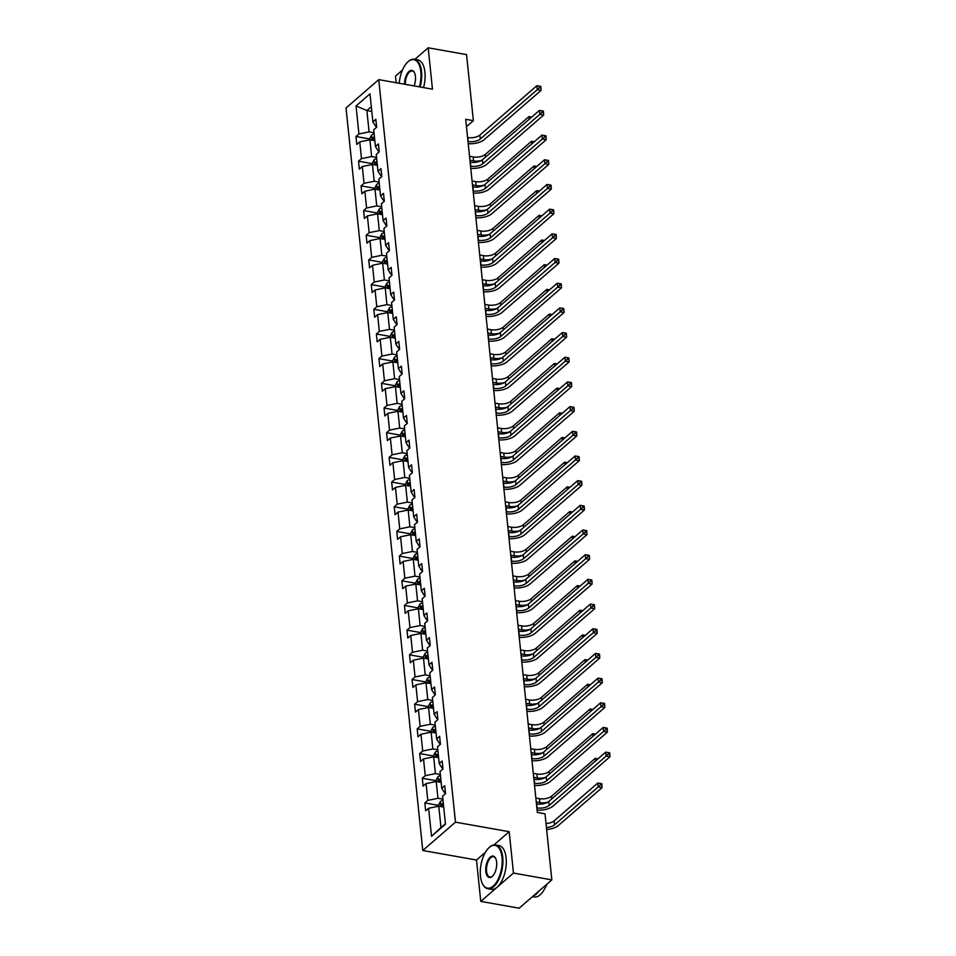 <?xml version="1.0" encoding="UTF-8"?>
<svg xmlns="http://www.w3.org/2000/svg" width="956" height="956" viewBox="0 0 956 956"><rect width="100%" height="100%" fill="white"/><g stroke="black" fill="none" stroke-linecap="round" stroke-linejoin="round"><path stroke-width="1.43" d="M485.373 852.322L476.494 860.018L480.772 901.389L519.144 908.2L551.839 879.879L545.016 813.819L537.332 812.457L465.703 119.297L473.375 120.659L466.552 54.612L428.18 47.8L414.868 59.332M476.494 860.018L422.767 850.493L346.036 107.968L378.743 79.647L455.474 822.16L422.767 850.493M402.428 70.111L395.485 76.122L396.166 82.742M480.772 901.389L513.468 873.067L551.839 879.879M443.704 807.079L438.768 806.207L440.979 827.561L431.515 836.285L428.611 808.274L425.659 810.843L424.834 802.932L438.876 805.43M438.768 806.207L428.611 808.274M441.158 782.402L436.223 781.53L437.956 798.296L427.798 800.363L424.834 802.932M427.798 800.363L426.065 783.597L423.102 786.167L422.289 778.256L436.33 780.741M438.601 757.714L433.677 756.841L435.41 773.619L425.253 775.686L422.289 778.256M425.253 775.686L423.52 758.921L420.556 761.478L419.732 753.567L433.785 756.065M436.055 733.037L431.12 732.165L432.853 748.93L422.695 751.01L419.732 753.567M422.695 751.01L420.963 734.232L417.999 736.801L417.186 728.89L431.228 731.376M433.498 708.348L428.575 707.476L430.308 724.254L420.15 726.321L417.186 728.89M420.15 726.321L418.417 709.555L415.454 712.112L414.629 704.202L428.682 706.699M430.953 683.671L426.018 682.799L427.75 699.565L417.593 701.644L414.629 704.202M417.593 701.644L415.86 684.866L412.896 687.436L412.084 679.525L426.125 682.01M428.396 658.995L423.472 658.11L425.205 674.888L415.047 676.956L412.084 679.525M415.047 676.956L413.315 660.19L410.351 662.747L409.538 654.836L423.58 657.334M425.85 634.306L420.915 633.434L422.648 650.2L412.49 652.279L409.538 654.836M412.49 652.279L410.757 635.501L407.806 638.07L406.981 630.159L421.022 632.645M423.305 609.629L418.37 608.745L420.102 625.523L409.945 627.59L406.981 630.159M409.945 627.59L408.212 610.824L405.248 613.382L404.436 605.471L418.477 607.968M420.748 584.941L415.812 584.068L417.557 600.834L407.387 602.913L404.436 605.471M407.387 602.913L405.655 586.136L402.703 588.705L401.879 580.794L415.92 583.291M418.202 560.264L413.267 559.391L415 576.157L404.842 578.225L401.879 580.794M404.842 578.225L403.109 561.459L400.146 564.028L399.333 556.117L413.374 558.603M415.645 535.575L410.721 534.703L412.454 551.481L402.297 553.548L399.333 556.117M402.297 553.548L400.564 536.782L397.6 539.339L396.776 531.428L410.829 533.926M413.1 510.898L408.164 510.026L409.897 526.792L399.739 528.871L396.776 531.428M399.739 528.871L398.007 512.093L395.043 514.663L394.231 506.752L408.272 509.237M410.542 486.21L405.619 485.337L407.352 502.115L397.194 504.182L394.231 506.752M397.194 504.182L395.461 487.417L392.498 489.974L391.673 482.063L405.726 484.561M407.997 461.533L403.062 460.661L404.794 477.426L394.637 479.506L391.673 482.063M394.637 479.506L392.904 462.728L389.94 465.297L389.128 457.386L403.169 459.872M405.44 436.856L400.516 435.972L402.249 452.75L392.091 454.817L389.128 457.386M392.091 454.817L390.359 438.051L387.395 440.608L386.583 432.698L400.624 435.195M402.894 412.167L397.959 411.295L399.692 428.061L389.534 430.14L386.583 432.698M389.534 430.14L387.801 413.362L384.85 415.932L384.025 408.021L398.066 410.506M400.349 387.491L395.414 386.606L397.146 403.384L386.989 405.452L384.025 408.021M386.989 405.452L385.256 388.686L382.292 391.243L381.48 383.332L395.521 385.83M397.792 362.802L392.856 361.93L394.601 378.695L384.432 380.775L381.48 383.332M384.432 380.775L382.699 363.997L379.747 366.566L378.923 358.655L392.964 361.141M395.246 338.125L390.311 337.253L392.044 354.019L381.886 356.086L378.923 358.655M381.886 356.086L380.153 339.32L377.19 341.89L376.377 333.979L390.418 336.464M392.689 313.437L387.766 312.564L389.498 329.342L379.341 331.409L376.377 333.979M379.341 331.409L377.608 314.644L374.644 317.201L373.82 309.29L387.873 311.787M390.144 288.76L385.208 287.887L386.941 304.653L376.784 306.733L373.82 309.29M376.784 306.733L375.051 289.955L372.087 292.524L371.275 284.613L385.316 287.099M387.586 264.071L382.663 263.199L384.396 279.977L374.238 282.044L371.275 284.613M374.238 282.044L372.505 265.278L369.542 267.835L368.729 259.924L382.77 262.422M385.041 239.394L380.106 238.522L381.838 255.288L371.681 257.367L368.729 259.924M371.681 257.367L369.948 240.589L366.985 243.159L366.172 235.248L380.213 237.733M382.484 214.718L377.56 213.833L379.293 230.611L369.135 232.678L366.172 235.248M369.135 232.678L367.403 215.913L364.439 218.47L363.627 210.559L377.668 213.057M379.938 190.029L375.003 189.157L376.736 205.922L366.578 208.002L363.627 210.559M366.578 208.002L364.845 191.224L361.894 193.793L361.069 185.882L375.111 188.368M377.393 165.352L372.458 164.468L374.19 181.246L364.033 183.313L361.069 185.882M364.033 183.313L362.3 166.547L359.337 169.104L358.524 161.194L372.565 163.691M374.836 140.663L369.9 139.791L371.645 156.557L361.476 158.636L358.524 161.194M361.476 158.636L359.743 141.858L356.791 144.428L355.967 136.517L370.008 139.002M371.812 111.398L366.877 110.526L369.088 131.88L358.93 133.948L355.967 136.517M358.93 133.948L356.038 105.949L369.996 93.855L372.888 121.854L375.851 119.297L376.676 127.208L373.712 129.765L375.445 146.543L378.409 143.974L379.221 151.885L376.258 154.454L377.99 171.22L380.954 168.65L381.779 176.561L378.815 179.131L380.548 195.908L383.511 193.339L384.324 201.25L381.36 203.819L383.093 220.585L386.057 218.016L386.869 225.927L383.918 228.496L385.65 245.262L388.602 242.704L389.427 250.615L386.463 253.173L388.196 269.951L391.159 267.381L391.972 275.292L389.02 277.861L390.753 294.627L393.705 292.07L394.529 299.981L391.566 302.538L393.298 319.316L396.262 316.747L397.075 324.658L394.111 327.227L395.844 343.993L398.807 341.435L399.632 349.346L396.668 351.904L398.401 368.681L401.365 366.112L402.177 374.023L399.214 376.592L400.946 393.358L403.91 390.789L404.735 398.7L401.771 401.269L403.504 418.047L406.467 415.478L407.28 423.389L404.316 425.958L406.049 442.724L409.013 440.154L409.825 448.065L406.874 450.635L408.606 467.4L411.558 464.843L412.383 472.754L409.419 475.311L411.152 492.089L414.115 489.52L414.928 497.431L411.976 500L413.709 516.766L416.661 514.209L417.485 522.119L414.522 524.677L416.254 541.455L419.218 538.885L420.031 546.796L417.067 549.365L418.8 566.131L421.763 563.574L422.588 571.485L419.624 574.042L421.357 590.82L424.321 588.251L425.133 596.162L422.17 598.731L423.902 615.497L426.866 612.927L427.69 620.838L424.727 623.408L426.46 640.185L429.423 637.616L430.236 645.527L427.272 648.096L429.005 664.862L431.969 662.293L432.781 670.204L429.83 672.773L431.562 689.539L434.514 686.982L435.339 694.893L432.375 697.45L434.108 714.228L437.071 711.658L437.884 719.569L434.932 722.139L436.665 738.904L439.617 736.347L440.441 744.258L437.478 746.815L439.21 763.593L442.174 761.024L442.987 768.935L440.023 771.504L441.756 788.27L444.719 785.713L445.544 793.623L442.58 796.181L445.472 824.192L431.515 836.285M441.756 788.27L444.492 792.632L445.46 792.799M442.891 799.168L437.956 798.296M436.223 781.53L426.065 783.597M439.21 763.593L441.947 767.955L442.903 768.122M440.334 774.491L435.41 773.619M433.677 756.841L423.52 758.921M436.665 738.904L439.39 743.266L440.358 743.433M437.788 749.803L432.853 748.93M431.12 732.165L420.963 734.232M434.108 714.228L436.844 718.589L437.8 718.757M435.231 725.126L430.308 724.254M428.575 707.476L418.417 709.555M431.562 689.539L434.299 693.901L435.255 694.068M432.686 700.437L427.75 699.565M426.018 682.799L415.86 684.866M429.005 664.862L431.742 669.224L432.698 669.391M430.128 675.761L425.205 674.888M423.472 658.11L413.315 660.19M426.46 640.185L429.196 644.535L430.152 644.714M427.583 651.084L422.648 650.2M420.915 633.434L410.757 635.501M423.902 615.497L426.639 619.858L427.595 620.026M425.038 626.395L420.102 625.523M418.37 608.745L408.212 610.824M421.357 590.82L424.094 595.17L425.05 595.349M422.48 601.718L417.557 600.834M415.812 584.068L405.655 586.136M418.8 566.131L421.536 570.493L422.504 570.66M419.935 577.03L415 576.157M413.267 559.391L403.109 561.459M416.254 541.455L418.991 545.816L419.947 545.984M417.378 552.353L412.454 551.481M410.721 534.703L400.564 536.782M413.709 516.766L416.434 521.128L417.402 521.295M414.832 527.664L409.897 526.792M408.164 510.026L398.007 512.093M411.152 492.089L413.888 496.451L414.844 496.618M412.275 502.987L407.352 502.115M405.619 485.337L395.461 487.417M408.606 467.4L411.343 471.762L412.299 471.929M409.73 478.299L404.794 477.426M403.062 460.661L392.904 462.728M406.049 442.724L408.786 447.085L409.742 447.253M407.172 453.622L402.249 452.75M400.516 435.972L390.359 438.051M403.504 418.047L406.24 422.397L407.196 422.576M404.627 428.945L399.692 428.061M397.959 411.295L387.801 413.362M400.946 393.358L403.683 397.72L404.639 397.887M402.082 404.257L397.146 403.384M395.414 386.606L385.256 388.686M398.401 368.681L401.138 373.031L402.094 373.21M399.524 379.58L394.601 378.695M392.856 361.93L382.699 363.997M395.844 343.993L398.58 348.354L399.548 348.522M396.979 354.891L392.044 354.019M390.311 337.253L380.153 339.32M393.298 319.316L396.035 323.678L396.991 323.845M394.422 330.214L389.498 329.342M387.766 312.564L377.608 314.644M390.753 294.627L393.478 298.989L394.446 299.156M391.876 305.526L386.941 304.653M385.208 287.887L375.051 289.955M388.196 269.951L390.932 274.312L391.888 274.48M389.319 280.849L384.396 279.977M382.663 263.199L372.505 265.278M385.65 245.262L388.387 249.624L389.343 249.791M386.774 256.16L381.838 255.288M380.106 238.522L369.948 240.589M383.093 220.585L385.83 224.947L386.786 225.114M384.228 231.483L379.293 230.611M377.56 213.833L367.403 215.913M380.548 195.908L383.284 200.258L384.24 200.437M381.671 206.807L376.736 205.922M375.003 189.157L364.845 191.224M377.99 171.22L380.727 175.581L381.683 175.749M379.126 182.118L374.19 181.246M372.458 164.468L362.3 166.547M375.445 146.543L378.182 150.893L379.138 151.072M376.568 157.441L371.645 156.557M369.9 139.791L359.743 141.858M372.888 121.854L375.624 126.216L376.592 126.383M513.468 873.067L509.19 831.696L455.474 822.16M378.743 79.647L432.459 89.171L428.18 47.8M466.468 126.658L473.375 120.659M440.979 827.561L445.424 823.713M374.023 132.753L369.088 131.88M371.322 106.678L366.877 110.526L356.038 105.949M509.19 831.696L493.905 844.937M467.998 141.464L468.201 141.5A8.891 3.979 174.1 0 0 480.294 139.026L537.26 89.685L536.842 85.729L479.888 135.071L480.294 139.026M467.592 137.509L467.795 137.544A8.891 3.979 174.1 0 0 479.888 135.071M540.809 86.398L539.268 86.136L539.435 87.713L540.965 87.988L540.809 86.398M539.435 87.713L537.26 89.685L541.096 90.366L484.13 139.707A13.336 5.975 -5.9 0 1 468.225 143.687M541.096 90.366L540.965 87.988M539.268 86.136L536.842 85.729M370.103 139.827L369.924 138.19L371.537 135.083A4.708 2.115 -5.9 0 1 374.143 133.936M374.453 136.947A4.708 2.115 174.1 0 0 372.697 137.544L372.888 139.445A4.708 2.115 -5.9 0 1 374.644 138.847M469.527 156.294L473.148 156.939A8.891 3.979 174.1 0 0 485.242 154.466L528.943 116.608L529.206 119.237M469.934 160.25L473.555 160.895A8.891 3.979 174.1 0 0 481.489 160.441M531.357 117.014L528.943 116.608M419.433 86.865A21.701 10.444 -79.9 0 0 420.819 71.724A21.701 10.444 -79.9 0 0 407.555 62.2A21.701 10.444 -79.9 0 0 399.226 83.28M407.746 62.02A22.227 10.707 100.1 0 1 407.949 61.829A22.227 10.707 100.1 0 1 414.378 59.248A22.227 10.707 100.1 0 1 421.548 71.569A22.227 10.707 100.1 0 1 420.15 86.996M404.555 84.224A10.851 5.222 100.1 0 1 408.248 72.226A10.851 5.222 100.1 0 1 414.45 72.632A10.851 5.222 100.1 0 1 415.43 76.384A10.851 5.222 100.1 0 1 414.091 85.921M414.378 59.248L417.76 59.846A22.227 10.707 100.1 0 1 424.918 72.166A22.227 10.707 100.1 0 1 423.532 87.594M414.569 72.895A10.313 4.971 -79.9 0 0 412.299 70.983A10.313 4.971 -79.9 0 0 405.296 84.355M502.02 857.436A21.701 10.444 -79.9 0 0 488.743 847.924A21.701 10.444 -79.9 0 0 480.45 876.114A21.701 10.444 -79.9 0 0 482.41 883.619A21.701 10.444 -79.9 0 0 495.602 883.487A21.701 10.444 -79.9 0 0 502.02 857.436M488.946 847.733A22.227 10.707 100.1 0 1 489.149 847.542A22.227 10.707 100.1 0 1 495.578 844.961A22.227 10.707 100.1 0 1 502.748 857.281A22.227 10.707 100.1 0 1 498.936 879.305A22.227 10.707 100.1 0 1 487.811 888.745A22.227 10.707 100.1 0 1 482.661 884.121A22.227 10.707 100.1 0 1 482.541 883.87M496.63 862.097A10.851 5.222 100.1 0 1 492.483 876.198A10.851 5.222 100.1 0 1 485.839 871.442A10.851 5.222 100.1 0 1 489.054 858.416A10.851 5.222 100.1 0 1 495.65 858.345A10.851 5.222 100.1 0 1 496.63 862.097M495.77 858.608A10.313 4.971 -79.9 0 0 493.499 856.696A10.313 4.971 -79.9 0 0 488.337 861.081A10.313 4.971 -79.9 0 0 486.568 871.298A10.313 4.971 -79.9 0 0 489.89 877.01A10.313 4.971 -79.9 0 0 492.675 875.995M495.578 844.961L498.96 845.558A22.227 10.707 100.1 0 1 506.118 857.879A22.227 10.707 100.1 0 1 502.318 879.902A22.227 10.707 100.1 0 1 491.193 889.343L487.811 888.745M547.107 883.965A16.013 7.708 100.1 0 1 545.601 886.857M539.16 890.849A22.227 10.707 100.1 0 1 533.197 896.023M546.593 884.42A22.227 10.707 100.1 0 1 534.165 896.967L532.456 896.668M470.543 166.141L470.758 166.177A8.891 3.979 174.1 0 0 482.852 163.715L539.805 114.373L539.399 110.418L482.445 159.76L482.852 163.715M470.137 162.185L470.352 162.221A8.891 3.979 174.1 0 0 482.445 159.76M543.355 111.087L541.825 110.812L541.98 112.39L543.522 112.665L543.355 111.087M541.98 112.39L539.805 114.373L543.641 115.055L486.688 164.396A13.336 5.975 -5.9 0 1 470.782 168.376M543.641 115.055L543.522 112.665M541.825 110.812L539.399 110.418M473.101 190.83L473.304 190.865A8.891 3.979 174.1 0 0 485.397 188.392L542.363 139.05L541.944 135.095L484.991 184.436L485.397 188.392M472.682 186.874L472.897 186.91A8.891 3.979 174.1 0 0 484.991 184.436M545.912 135.764L544.37 135.489L544.538 137.078L546.067 137.353L545.912 135.764M544.538 137.078L542.363 139.05L546.199 139.731L489.233 189.073A13.336 5.975 -5.9 0 1 473.328 193.052M546.199 139.731L546.067 137.353M544.37 135.489L541.944 135.095M372.649 164.504L372.481 162.879L374.083 159.76A4.708 2.115 -5.9 0 1 376.688 158.624M376.999 161.624A4.708 2.115 174.1 0 0 375.242 162.233L375.445 164.133A4.708 2.115 -5.9 0 1 377.202 163.524M472.085 180.983L475.694 181.616A8.891 3.979 174.1 0 0 487.787 179.154L531.488 141.297L531.763 143.926M472.491 184.938L476.1 185.572A8.891 3.979 174.1 0 0 484.047 185.129M533.914 141.691L531.488 141.297M375.194 189.192L375.027 187.555L376.64 184.448A4.708 2.115 -5.9 0 1 379.245 183.301M379.556 186.312A4.708 2.115 174.1 0 0 377.799 186.91L377.99 188.81A4.708 2.115 -5.9 0 1 379.747 188.213M474.63 205.66L478.251 206.305A8.891 3.979 174.1 0 0 490.344 203.831L534.045 165.974L534.308 168.603M475.036 209.615L478.657 210.26A8.891 3.979 174.1 0 0 486.592 209.806M536.459 166.368L534.045 165.974M475.646 215.506L475.861 215.542A8.891 3.979 174.1 0 0 487.954 213.08L544.908 163.739L544.502 159.783L487.548 209.125L487.954 213.08M475.24 211.551L475.455 211.587A8.891 3.979 174.1 0 0 487.548 209.125M548.457 160.453L546.928 160.178L547.083 161.755L548.625 162.03L548.457 160.453M547.083 161.755L544.908 163.739L548.744 164.42L491.79 213.762A13.336 5.975 -5.9 0 1 475.873 217.741M548.744 164.42L548.625 162.03M546.928 160.178L544.502 159.783M377.751 213.869L377.584 212.244L379.185 209.125A4.708 2.115 -5.9 0 1 381.791 207.99M382.101 210.989A4.708 2.115 174.1 0 0 380.345 211.599L380.548 213.487A4.708 2.115 -5.9 0 1 382.304 212.889M477.175 230.336L480.796 230.982A8.891 3.979 174.1 0 0 492.89 228.52L536.591 190.662L536.866 193.291M477.594 234.292L481.203 234.937A8.891 3.979 174.1 0 0 489.137 234.483M539.017 191.057L536.591 190.662M478.203 240.183L478.406 240.231A8.891 3.979 174.1 0 0 490.5 237.757L547.453 188.416L547.047 184.46L490.093 233.802L490.5 237.757M477.785 236.228L478 236.275A8.891 3.979 174.1 0 0 490.093 233.802M551.003 185.129L549.473 184.855L549.64 186.444L551.17 186.719L551.003 185.129M549.64 186.444L547.453 188.416L551.301 189.097L494.336 238.438A13.336 5.975 -5.9 0 1 478.43 242.418M551.301 189.097L551.17 186.719M549.473 184.855L547.047 184.46M380.297 238.558L380.13 236.921L381.731 233.814A4.708 2.115 -5.9 0 1 384.348 232.666M384.659 235.678A4.708 2.115 174.1 0 0 382.902 236.275L383.093 238.175A4.708 2.115 -5.9 0 1 384.85 237.566M479.733 255.025L483.354 255.67A8.891 3.979 174.1 0 0 495.435 253.197L539.136 215.339L539.411 217.968M480.139 258.98L483.76 259.626A8.891 3.979 174.1 0 0 491.695 259.172M541.562 215.733L539.136 215.339M480.749 264.872L480.964 264.908A8.891 3.979 174.1 0 0 493.057 262.446L550.011 213.104L549.604 209.149L492.639 258.49L493.057 262.446M480.342 260.916L480.545 260.952A8.891 3.979 174.1 0 0 492.639 258.49M553.56 209.818L552.018 209.543L552.186 211.121L553.727 211.396L553.56 209.818M552.186 211.121L550.011 213.104L553.847 213.786L496.893 263.127A13.336 5.975 -5.9 0 1 480.976 267.094M553.847 213.786L553.727 211.396M552.018 209.543L549.604 209.149M382.854 263.235L382.687 261.609L384.288 258.49A4.708 2.115 -5.9 0 1 386.893 257.343M387.204 260.355A4.708 2.115 174.1 0 0 385.447 260.952L385.65 262.852A4.708 2.115 -5.9 0 1 387.407 262.255M482.278 279.702L485.899 280.347A8.891 3.979 174.1 0 0 497.992 277.885L541.694 240.028L541.968 242.657M482.696 283.657L486.305 284.302A8.891 3.979 174.1 0 0 494.24 283.848M544.119 240.422L541.694 240.028M483.294 289.549L483.509 289.584A8.891 3.979 174.1 0 0 495.602 287.123L552.556 237.781L552.15 233.826L495.196 283.167L495.602 287.123M482.888 285.593L483.103 285.629A8.891 3.979 174.1 0 0 495.196 283.167M556.105 234.495L554.576 234.22L554.743 235.809L556.273 236.072L556.105 234.495M554.743 235.809L552.556 237.781L556.392 238.462L499.438 287.804A13.336 5.975 -5.9 0 1 483.533 291.783M556.392 238.462L556.273 236.072M554.576 234.22L552.15 233.826M385.399 287.923L385.232 286.286L386.833 283.179A4.708 2.115 -5.9 0 1 389.45 282.032M389.761 285.031A4.708 2.115 174.1 0 0 388.005 285.641L388.196 287.541A4.708 2.115 -5.9 0 1 389.952 286.931M484.835 304.39L488.444 305.036A8.891 3.979 174.1 0 0 500.538 302.562L544.239 264.704L544.514 267.333M485.242 308.346L488.863 308.991A8.891 3.979 174.1 0 0 496.797 308.537M546.665 265.099L544.239 264.704M485.851 314.237L486.066 314.273A8.891 3.979 174.1 0 0 498.148 311.811L555.113 262.47L554.707 258.514L497.741 307.856L498.148 311.811M485.445 310.282L485.648 310.318A8.891 3.979 174.1 0 0 497.741 307.856M558.663 259.172L557.121 258.909L557.288 260.486L558.818 260.761L558.663 259.172M557.288 260.486L555.113 262.47L558.949 263.151L501.996 312.481A13.336 5.975 -5.9 0 1 486.078 316.46M558.949 263.151L558.818 260.761M557.121 258.909L554.707 258.514M387.957 312.6L387.789 310.975L389.391 307.856A4.708 2.115 -5.9 0 1 391.996 306.709M392.307 309.72A4.708 2.115 174.1 0 0 390.55 310.318L390.753 312.218A4.708 2.115 -5.9 0 1 392.498 311.62M487.381 329.067L491.002 329.712A8.891 3.979 174.1 0 0 503.095 327.251L546.796 289.393L547.071 292.01M487.787 333.023L491.408 333.668A8.891 3.979 174.1 0 0 499.343 333.214M549.222 289.788L546.796 289.393M488.397 338.914L488.612 338.95A8.891 3.979 174.1 0 0 500.705 336.488L557.659 287.147L557.252 283.191L500.299 332.533L500.705 336.488M487.99 334.959L488.205 334.994A8.891 3.979 174.1 0 0 500.299 332.533M561.208 283.86L559.678 283.585L559.834 285.175L561.375 285.438L561.208 283.86M559.834 285.175L557.659 287.147L561.495 287.828L504.541 337.169A13.336 5.975 -5.9 0 1 488.635 341.149M561.495 287.828L561.375 285.438M559.678 283.585L557.252 283.191M390.502 337.277L390.335 335.652L391.936 332.533A4.708 2.115 -5.9 0 1 394.553 331.397M394.864 334.397A4.708 2.115 174.1 0 0 393.107 335.006L393.298 336.906A4.708 2.115 -5.9 0 1 395.055 336.297M489.938 353.756L493.547 354.389A8.891 3.979 174.1 0 0 505.64 351.928L549.341 314.07L549.616 316.699M490.344 357.711L493.953 358.345A8.891 3.979 174.1 0 0 501.9 357.903M551.767 314.464L549.341 314.07M490.954 363.603L491.157 363.639A8.891 3.979 174.1 0 0 503.25 361.165L560.216 311.823L559.798 307.868L502.844 357.209L503.25 361.165M490.548 359.647L490.751 359.683A8.891 3.979 174.1 0 0 502.844 357.209M563.765 308.537L562.224 308.274L562.391 309.852L563.92 310.126L563.765 308.537M562.391 309.852L560.216 311.823L564.052 312.504L507.086 361.846A13.336 5.975 -5.9 0 1 491.181 365.825M564.052 312.504L563.92 310.126M562.224 308.274L559.798 307.868M493.499 388.279L493.714 388.315A8.891 3.979 174.1 0 0 505.808 385.854L562.761 336.512L562.355 332.557L505.401 381.898L505.808 385.854M493.093 384.324L493.308 384.36A8.891 3.979 174.1 0 0 505.401 381.898M566.311 333.226L564.781 332.951L564.936 334.528L566.478 334.803L566.311 333.226M564.936 334.528L562.761 336.512L566.597 337.193L509.644 386.535A13.336 5.975 -5.9 0 1 493.738 390.514M566.597 337.193L566.478 334.803M564.781 332.951L562.355 332.557M496.056 412.968L496.26 413.004A8.891 3.979 174.1 0 0 508.353 410.53L565.319 361.189L564.9 357.233L507.947 406.575L508.353 410.53M495.638 409.013L495.853 409.049A8.891 3.979 174.1 0 0 507.947 406.575M568.868 357.903L567.326 357.628L567.494 359.217L569.023 359.492L568.868 357.903M567.494 359.217L565.319 361.189L569.155 361.87L512.189 411.211A13.336 5.975 -5.9 0 1 496.284 415.191M569.155 361.87L569.023 359.492M567.326 357.628L564.9 357.233M498.602 437.645L498.817 437.681A8.891 3.979 174.1 0 0 510.91 435.219L567.864 385.877L567.458 381.922L510.492 431.264L510.91 435.219M498.195 433.689L498.411 433.725A8.891 3.979 174.1 0 0 510.492 431.264M571.413 382.591L569.884 382.316L570.039 383.894L571.58 384.169L571.413 382.591M570.039 383.894L567.864 385.877L571.7 386.559L514.746 435.9A13.336 5.975 -5.9 0 1 498.829 439.88M571.7 386.559L571.58 384.169M569.884 382.316L567.458 381.922M501.159 462.322L501.362 462.369A8.891 3.979 174.1 0 0 513.456 459.896L570.409 410.554L570.003 406.599L513.049 455.94L513.456 459.896M500.741 458.366L500.956 458.414A8.891 3.979 174.1 0 0 513.049 455.94M573.959 407.268L572.429 406.993L572.596 408.582L574.126 408.857L573.959 407.268M572.596 408.582L570.409 410.554L574.257 411.235L517.292 460.577A13.336 5.975 -5.9 0 1 501.386 464.556M574.257 411.235L574.126 408.857M572.429 406.993L570.003 406.599M503.704 487.01L503.92 487.046A8.891 3.979 174.1 0 0 516.013 484.584L572.967 435.243L572.56 431.287L515.595 480.629L516.013 484.584M503.298 483.055L503.501 483.091A8.891 3.979 174.1 0 0 515.595 480.629M576.516 431.957L574.974 431.682L575.142 433.259L576.683 433.534L576.516 431.957M575.142 433.259L572.967 435.243L576.803 435.924L519.849 485.266A13.336 5.975 -5.9 0 1 503.932 489.233M576.803 435.924L576.683 433.534M574.974 431.682L572.56 431.287M506.25 511.687L506.465 511.723A8.891 3.979 174.1 0 0 518.558 509.261L575.512 459.92L575.106 455.964L518.152 505.306L518.558 509.261M505.844 507.732L506.059 507.767A8.891 3.979 174.1 0 0 518.152 505.306M579.061 456.633L577.532 456.359L577.699 457.948L579.228 458.211L579.061 456.633M577.699 457.948L575.512 459.92L579.348 460.601L522.394 509.942A13.336 5.975 -5.9 0 1 506.489 513.922M579.348 460.601L579.228 458.211M577.532 456.359L575.106 455.964M508.807 536.376L509.022 536.412A8.891 3.979 174.1 0 0 521.104 533.95L578.069 484.608L577.663 480.653L520.697 529.994L521.104 533.95M508.401 532.42L508.604 532.456A8.891 3.979 174.1 0 0 520.697 529.994M581.618 481.31L580.077 481.047L580.244 482.625L581.774 482.9L581.618 481.31M580.244 482.625L578.069 484.608L581.905 485.29L524.952 534.619A13.336 5.975 -5.9 0 1 509.034 538.598M581.905 485.29L581.774 482.9M580.077 481.047L577.663 480.653M511.352 561.053L511.568 561.088A8.891 3.979 174.1 0 0 523.661 558.627L580.615 509.285L580.208 505.33L523.255 554.671L523.661 558.627M510.946 557.097L511.161 557.133A8.891 3.979 174.1 0 0 523.255 554.671M584.164 505.999L582.634 505.724L582.79 507.313L584.331 507.576L584.164 505.999M582.79 507.313L580.615 509.285L584.451 509.966L527.497 559.308A13.336 5.975 -5.9 0 1 511.591 563.287M584.451 509.966L584.331 507.576M582.634 505.724L580.208 505.33M513.91 585.741L514.113 585.777A8.891 3.979 174.1 0 0 526.206 583.303L583.172 533.962L582.754 530.006L525.8 579.348L526.206 583.303M513.503 581.786L513.707 581.822A8.891 3.979 174.1 0 0 525.8 579.348M586.721 530.676L585.18 530.413L585.347 531.99L586.876 532.265L586.721 530.676M585.347 531.99L583.172 533.962L587.008 534.643L530.042 583.985A13.336 5.975 -5.9 0 1 514.137 587.964M587.008 534.643L586.876 532.265M585.18 530.413L582.754 530.006M393.059 361.966L392.88 360.328L394.493 357.221A4.708 2.115 -5.9 0 1 397.099 356.074M397.409 359.086A4.708 2.115 174.1 0 0 395.653 359.683L395.844 361.583A4.708 2.115 -5.9 0 1 397.6 360.986M492.483 378.433L496.104 379.078A8.891 3.979 174.1 0 0 508.198 376.604L551.899 338.747L552.162 341.376M492.89 382.388L496.511 383.033A8.891 3.979 174.1 0 0 504.445 382.579M554.313 339.153L551.899 338.747M395.605 386.642L395.437 385.017L397.039 381.898A4.708 2.115 -5.9 0 1 399.644 380.763M399.955 383.762A4.708 2.115 174.1 0 0 398.198 384.372L398.401 386.272A4.708 2.115 -5.9 0 1 400.158 385.662M495.041 403.121L498.65 403.755A8.891 3.979 174.1 0 0 510.743 401.293L554.444 363.435L554.719 366.064M495.447 407.077L499.056 407.71A8.891 3.979 174.1 0 0 507.003 407.268M556.87 363.83L554.444 363.435M398.15 411.331L397.983 409.694L399.596 406.587A4.708 2.115 -5.9 0 1 402.201 405.44M402.512 408.451A4.708 2.115 174.1 0 0 400.755 409.049L400.946 410.949A4.708 2.115 -5.9 0 1 402.703 410.351M497.586 427.798L501.207 428.443A8.891 3.979 174.1 0 0 513.3 425.97L557.001 388.112L557.264 390.741M497.992 431.754L501.613 432.399A8.891 3.979 174.1 0 0 509.548 431.945M559.415 388.506L557.001 388.112M400.707 436.008L400.54 434.383L402.141 431.264A4.708 2.115 -5.9 0 1 404.747 430.128M405.057 433.128A4.708 2.115 174.1 0 0 403.301 433.737L403.504 435.625A4.708 2.115 -5.9 0 1 405.26 435.028M500.131 452.475L503.752 453.12A8.891 3.979 174.1 0 0 515.846 450.658L559.547 412.801L559.822 415.43M500.55 456.442L504.159 457.076A8.891 3.979 174.1 0 0 512.093 456.621M561.973 413.195L559.547 412.801M403.253 460.696L403.085 459.059L404.687 455.952A4.708 2.115 -5.9 0 1 407.304 454.805M407.615 457.816A4.708 2.115 174.1 0 0 405.858 458.414L406.049 460.314A4.708 2.115 -5.9 0 1 407.806 459.705M502.689 477.164L506.31 477.809A8.891 3.979 174.1 0 0 518.391 475.335L562.092 437.478L562.367 440.107M503.095 481.119L506.716 481.764A8.891 3.979 174.1 0 0 514.651 481.31M564.518 437.872L562.092 437.478M405.81 485.373L405.643 483.748L407.244 480.629A4.708 2.115 -5.9 0 1 409.849 479.482M410.16 482.493A4.708 2.115 174.1 0 0 408.403 483.091L408.606 484.991A4.708 2.115 -5.9 0 1 410.363 484.393M505.234 501.84L508.855 502.486A8.891 3.979 174.1 0 0 520.948 500.024L564.649 462.166L564.924 464.795M505.652 505.796L509.261 506.441A8.891 3.979 174.1 0 0 517.196 505.987M567.075 462.561L564.649 462.166M408.355 510.062L408.188 508.425L409.789 505.318A4.708 2.115 -5.9 0 1 412.406 504.171M412.717 507.17A4.708 2.115 174.1 0 0 410.96 507.779L411.152 509.679A4.708 2.115 -5.9 0 1 412.908 509.07M507.791 526.529L511.4 527.174A8.891 3.979 174.1 0 0 523.494 524.701L567.195 486.843L567.47 489.472M508.198 530.484L511.819 531.13A8.891 3.979 174.1 0 0 519.753 530.676M569.621 487.237L567.195 486.843M410.913 534.739L410.745 533.113L412.347 529.994A4.708 2.115 -5.9 0 1 414.952 528.847M415.263 531.859A4.708 2.115 174.1 0 0 413.506 532.456L413.697 534.356A4.708 2.115 -5.9 0 1 415.454 533.759M510.337 551.206L513.958 551.851A8.891 3.979 174.1 0 0 526.051 549.389L569.752 511.532L570.027 514.161M510.743 555.161L514.364 555.806A8.891 3.979 174.1 0 0 522.299 555.352M572.178 511.926L569.752 511.532M413.458 559.415L413.291 557.79L414.892 554.671A4.708 2.115 -5.9 0 1 417.497 553.536M417.808 556.535A4.708 2.115 174.1 0 0 416.063 557.145L416.254 559.045A4.708 2.115 -5.9 0 1 418.011 558.435M512.894 575.894L516.503 576.528A8.891 3.979 174.1 0 0 528.596 574.066L572.297 536.208L572.572 538.837M513.3 579.85L516.909 580.483A8.891 3.979 174.1 0 0 524.856 580.041M574.723 536.603L572.297 536.208M416.003 584.104L415.836 582.467L417.449 579.36A4.708 2.115 -5.9 0 1 420.054 578.213M420.365 581.224A4.708 2.115 174.1 0 0 418.609 581.822L418.8 583.722A4.708 2.115 -5.9 0 1 420.556 583.124M515.439 600.571L519.06 601.216A8.891 3.979 174.1 0 0 531.154 598.743L574.855 560.885L575.118 563.514M515.846 604.527L519.466 605.172A8.891 3.979 174.1 0 0 527.401 604.718M577.269 561.292L574.855 560.885M516.455 610.418L516.67 610.454A8.891 3.979 174.1 0 0 528.764 607.992L585.717 558.651L585.311 554.695L528.357 604.037L528.764 607.992M516.049 606.462L516.264 606.498A8.891 3.979 174.1 0 0 528.357 604.037M589.266 555.364L587.737 555.089L587.892 556.667L589.434 556.942L589.266 555.364M587.892 556.667L585.717 558.651L589.553 559.332L532.6 608.673A13.336 5.975 -5.9 0 1 516.694 612.653M589.553 559.332L589.434 556.942M587.737 555.089L585.311 554.695M418.561 608.781L418.393 607.156L419.995 604.037A4.708 2.115 -5.9 0 1 422.6 602.901M422.911 605.901A4.708 2.115 174.1 0 0 421.154 606.51L421.357 608.41A4.708 2.115 -5.9 0 1 423.114 607.801M517.997 625.26L521.606 625.893A8.891 3.979 174.1 0 0 533.699 623.432L577.4 585.574L577.675 588.203M518.403 629.215L522.012 629.849A8.891 3.979 174.1 0 0 529.959 629.407M579.826 585.968L577.4 585.574M519.012 635.107L519.216 635.143A8.891 3.979 174.1 0 0 531.309 632.669L588.275 583.327L587.856 579.372L530.903 628.713L531.309 632.669M518.594 631.151L518.809 631.187A8.891 3.979 174.1 0 0 530.903 628.713M591.812 580.041L590.282 579.766L590.45 581.356L591.979 581.63L591.812 580.041M590.45 581.356L588.275 583.327L592.111 584.008L535.145 633.35A13.336 5.975 -5.9 0 1 519.239 637.329M592.111 584.008L591.979 581.63M590.282 579.766L587.856 579.372M421.106 633.47L420.939 631.832L422.552 628.725A4.708 2.115 -5.9 0 1 425.157 627.578M425.468 630.59A4.708 2.115 174.1 0 0 423.711 631.187L423.902 633.087A4.708 2.115 -5.9 0 1 425.659 632.49M520.542 649.937L524.163 650.582A8.891 3.979 174.1 0 0 536.256 648.108L579.957 610.251L580.22 612.88M520.948 653.892L524.569 654.537A8.891 3.979 174.1 0 0 532.504 654.083M582.371 610.645L579.957 610.251M521.558 659.783L521.773 659.819A8.891 3.979 174.1 0 0 533.866 657.358L590.82 608.016L590.414 604.061L533.448 653.402L533.866 657.358M521.151 655.828L521.367 655.864A8.891 3.979 174.1 0 0 533.448 653.402M594.369 604.73L592.828 604.455L592.995 606.032L594.536 606.307L594.369 604.73M592.995 606.032L590.82 608.016L594.656 608.697L537.702 658.039A13.336 5.975 -5.9 0 1 521.785 662.018M594.656 608.697L594.536 606.307M592.828 604.455L590.414 604.061M423.663 658.146L423.496 656.521L425.097 653.402A4.708 2.115 -5.9 0 1 427.702 652.267M428.013 655.266A4.708 2.115 174.1 0 0 426.257 655.876L426.46 657.764A4.708 2.115 -5.9 0 1 428.216 657.166M523.087 674.625L526.708 675.259A8.891 3.979 174.1 0 0 538.802 672.797L582.503 634.939L582.778 637.568M523.506 678.581L527.115 679.214A8.891 3.979 174.1 0 0 535.049 678.772M584.929 635.334L582.503 634.939M524.115 684.46L524.318 684.508A8.891 3.979 174.1 0 0 536.412 682.034L593.365 632.693L592.959 628.737L536.005 678.079L536.412 682.034M523.697 680.505L523.912 680.553A8.891 3.979 174.1 0 0 536.005 678.079M596.914 629.407L595.385 629.132L595.552 630.721L597.082 630.996L596.914 629.407M595.552 630.721L593.365 632.693L597.213 633.374L540.248 682.715A13.336 5.975 -5.9 0 1 524.342 686.695M597.213 633.374L597.082 630.996M595.385 629.132L592.959 628.737M426.209 682.835L426.041 681.198L427.643 678.091A4.708 2.115 -5.9 0 1 430.26 676.944M430.57 679.955A4.708 2.115 174.1 0 0 428.814 680.553L429.005 682.453A4.708 2.115 -5.9 0 1 430.762 681.843M525.645 699.302L529.254 699.947A8.891 3.979 174.1 0 0 541.347 697.474L585.048 659.616L585.323 662.245M526.051 703.258L529.672 703.903A8.891 3.979 174.1 0 0 537.607 703.449M587.474 660.01L585.048 659.616M526.66 709.149L526.875 709.185A8.891 3.979 174.1 0 0 538.969 706.723L595.923 657.381L595.516 653.426L538.551 702.768L538.969 706.723M526.254 705.193L526.457 705.229A8.891 3.979 174.1 0 0 538.551 702.768M599.472 654.095L597.93 653.82L598.098 655.398L599.639 655.673L599.472 654.095M598.098 655.398L595.923 657.381L599.759 658.063L542.805 707.404A13.336 5.975 -5.9 0 1 526.887 711.372M599.759 658.063L599.639 655.673M597.93 653.82L595.516 653.426M428.766 707.512L428.599 705.887L430.2 702.768A4.708 2.115 -5.9 0 1 432.805 701.62M433.116 704.632A4.708 2.115 174.1 0 0 431.359 705.229L431.562 707.129A4.708 2.115 -5.9 0 1 433.319 706.532M528.19 723.979L531.811 724.624A8.891 3.979 174.1 0 0 543.904 722.162L587.605 684.305L587.88 686.934M528.608 727.934L532.217 728.58A8.891 3.979 174.1 0 0 540.152 728.125M590.031 684.699L587.605 684.305M529.206 733.826L529.421 733.873A8.891 3.979 174.1 0 0 541.514 731.4L598.468 682.058L598.062 678.103L541.108 727.444L541.514 731.4M528.799 729.87L529.015 729.918A8.891 3.979 174.1 0 0 541.108 727.444M602.017 678.772L600.488 678.497L600.655 680.086L602.184 680.349L602.017 678.772M600.655 680.086L598.468 682.058L602.304 682.739L545.35 732.081A13.336 5.975 -5.9 0 1 529.445 736.06M602.304 682.739L602.184 680.349M600.488 678.497L598.062 678.103M431.311 732.2L431.144 730.563L432.745 727.456A4.708 2.115 -5.9 0 1 435.362 726.309M435.673 729.308A4.708 2.115 174.1 0 0 433.916 729.918L434.108 731.818A4.708 2.115 -5.9 0 1 435.864 731.209M530.747 748.668L534.356 749.313A8.891 3.979 174.1 0 0 546.45 746.839L590.151 708.982L590.426 711.611M531.154 752.623L534.774 753.268A8.891 3.979 174.1 0 0 542.709 752.814M592.577 709.376L590.151 708.982M531.763 758.514L531.966 758.55A8.891 3.979 174.1 0 0 544.06 756.088L601.025 706.747L600.619 702.791L543.653 752.133L544.06 756.088M531.357 754.559L531.56 754.595A8.891 3.979 174.1 0 0 543.653 752.133M604.574 703.449L603.033 703.186L603.2 704.763L604.73 705.038L604.574 703.449M603.2 704.763L601.025 706.747L604.861 707.428L547.908 756.77A13.336 5.975 -5.9 0 1 531.99 760.737M604.861 707.428L604.73 705.038M603.033 703.186L600.619 702.791M433.869 756.877L433.689 755.252L435.303 752.133A4.708 2.115 -5.9 0 1 437.908 750.986M438.218 753.997A4.708 2.115 174.1 0 0 436.462 754.595L436.653 756.495A4.708 2.115 -5.9 0 1 438.41 755.897M533.293 773.344L536.913 773.99A8.891 3.979 174.1 0 0 549.007 771.528L592.708 733.67L592.983 736.299M533.699 777.3L537.32 777.945A8.891 3.979 174.1 0 0 545.255 777.491M595.134 734.065L592.708 733.67M534.308 783.191L534.524 783.227A8.891 3.979 174.1 0 0 546.617 780.765L603.571 731.424L603.164 727.468L546.211 776.81L546.617 780.765M533.902 779.236L534.117 779.271A8.891 3.979 174.1 0 0 546.211 776.81M607.12 728.137L605.59 727.863L605.745 729.452L607.287 729.715L607.12 728.137M605.745 729.452L603.571 731.424L607.407 732.105L550.453 781.446A13.336 5.975 -5.9 0 1 534.547 785.426M607.407 732.105L607.287 729.715M605.59 727.863L603.164 727.468M436.414 781.554L436.247 779.929L437.848 776.81A4.708 2.115 -5.9 0 1 440.453 775.675M440.764 778.674A4.708 2.115 174.1 0 0 439.019 779.283L439.21 781.183A4.708 2.115 -5.9 0 1 440.967 780.574M535.85 798.033L539.459 798.666A8.891 3.979 174.1 0 0 551.552 796.205L595.253 758.347L595.528 760.976M536.256 801.988L539.865 802.622A8.891 3.979 174.1 0 0 547.812 802.18M597.679 758.741L595.253 758.347M536.866 807.88L537.069 807.916A8.891 3.979 174.1 0 0 549.162 805.442L606.128 756.1L605.71 752.145L548.756 801.487L549.162 805.442M536.459 803.924L536.663 803.96A8.891 3.979 174.1 0 0 548.756 801.487M609.677 752.814L608.135 752.551L608.303 754.129L609.832 754.404L609.677 752.814M608.303 754.129L606.128 756.1L609.964 756.782L552.998 806.123A13.336 5.975 -5.9 0 1 537.093 810.102M609.964 756.782L609.832 754.404M608.135 752.551L605.71 752.145M438.959 806.243L438.792 804.605L440.405 801.498A4.708 2.115 -5.9 0 1 443.01 800.351M443.321 803.363A4.708 2.115 174.1 0 0 441.564 803.96L441.756 805.86A4.708 2.115 -5.9 0 1 443.512 805.263M546.019 823.546A8.891 3.979 174.1 0 0 554.11 820.881L597.811 783.024L598.217 786.979L600.392 785.007L601.933 785.282L601.766 783.693L600.225 783.43L600.392 785.007M546.426 827.502A8.891 3.979 174.1 0 0 554.516 824.837L598.217 786.979L602.053 787.66L558.352 825.518A13.336 5.975 -5.9 0 1 546.629 829.497M602.053 787.66L601.933 785.282M600.225 783.43L597.811 783.024M467.795 137.544L468.201 141.5M371.49 135.155L372.015 140.162M473.148 156.939L473.555 160.895M485.242 154.466L485.505 157.095M374.549 137.879L372.697 137.544M470.352 162.221L470.758 166.177M472.897 186.91L473.304 190.865M374.047 159.843L374.561 164.85M475.694 181.616L476.1 185.572M487.787 179.154L488.062 181.783M377.094 162.556L375.242 162.233M376.592 184.52L377.106 189.527M478.251 206.305L478.657 210.26M490.344 203.831L490.607 206.46M379.651 187.245L377.799 186.91M475.455 211.587L475.861 215.542M379.15 209.209L379.663 214.216M480.796 230.982L481.203 234.937M492.89 228.52L493.165 231.149M382.197 211.921L380.345 211.599M478 236.275L478.406 240.231M381.695 233.885L382.209 238.892M483.354 255.67L483.76 259.626M495.435 253.197L495.71 255.826M384.754 236.598L382.902 236.275M480.545 260.952L480.964 264.908M384.252 258.574L384.766 263.569M485.899 280.347L486.305 284.302M497.992 277.885L498.267 280.514M387.3 261.287L385.447 260.952M483.103 285.629L483.509 289.584M386.798 283.251L387.311 288.258M488.444 305.036L488.863 308.991M500.538 302.562L500.813 305.191M389.857 285.964L388.005 285.641M485.648 310.318L486.066 314.273M389.343 307.928L389.869 312.935M491.002 329.712L491.408 333.668M503.095 327.251L503.37 329.868M392.402 310.652L390.55 310.318M488.205 334.994L488.612 338.95M391.9 332.616L392.414 337.623M493.547 354.389L493.953 358.345M505.64 351.928L505.915 354.557M394.959 335.329L393.107 335.006M490.751 359.683L491.157 363.639M493.308 384.36L493.714 388.315M495.853 409.049L496.26 413.004M498.411 433.725L498.817 437.681M500.956 458.414L501.362 462.369M503.501 483.091L503.92 487.046M506.059 507.767L506.465 511.723M508.604 532.456L509.022 536.412M511.161 557.133L511.568 561.088M513.707 581.822L514.113 585.777M394.446 357.293L394.971 362.3M496.104 379.078L496.511 383.033M508.198 376.604L508.461 379.233M397.505 360.018L395.653 359.683M397.003 381.982L397.517 386.989M498.65 403.755L499.056 407.71M510.743 401.293L511.018 403.922M400.05 384.694L398.198 384.372M399.548 406.659L400.062 411.666M501.207 428.443L501.613 432.399M513.3 425.97L513.563 428.599M402.607 409.383L400.755 409.049M402.106 431.347L402.619 436.354M503.752 453.12L504.159 457.076M515.846 450.658L516.12 453.287M405.153 434.06L403.301 433.737M404.651 456.024L405.165 461.031M506.31 477.809L506.716 481.764M518.391 475.335L518.666 477.964M407.71 458.737L405.858 458.414M407.196 480.713L407.722 485.72M508.855 502.486L509.261 506.441M520.948 500.024L521.223 502.653M410.255 483.425L408.403 483.091M409.754 505.389L410.267 510.396M511.4 527.174L511.819 531.13M523.494 524.701L523.769 527.33M412.813 508.102L410.96 507.779M412.299 530.078L412.825 535.073M513.958 551.851L514.364 555.806M526.051 549.389L526.326 552.006M415.358 532.791L413.506 532.456M414.856 554.755L415.37 559.762M516.503 576.528L516.909 580.483M528.596 574.066L528.871 576.695M417.915 557.467L416.063 557.145M417.402 579.432L417.927 584.439M519.06 601.216L519.466 605.172M531.154 598.743L531.417 601.372M420.461 582.156L418.609 581.822M516.264 606.498L516.67 610.454M419.959 604.12L420.473 609.127M521.606 625.893L522.012 629.849M533.699 623.432L533.974 626.061M423.006 606.833L421.154 606.51M518.809 631.187L519.216 635.143M422.504 628.797L423.018 633.804M524.163 650.582L524.569 654.537M536.256 648.108L536.519 650.737M425.563 631.522L423.711 631.187M521.367 655.864L521.773 659.819M425.062 653.486L425.575 658.493M526.708 675.259L527.115 679.214M538.802 672.797L539.076 675.426M428.109 656.198L426.257 655.876M523.912 680.553L524.318 684.508M427.607 678.163L428.121 683.17M529.254 699.947L529.672 703.903M541.347 697.474L541.622 700.103M430.666 680.875L428.814 680.553M526.457 705.229L526.875 709.185M430.152 702.851L430.678 707.858M531.811 724.624L532.217 728.58M543.904 722.162L544.179 724.791M433.211 705.564L431.359 705.229M529.015 729.918L529.421 733.873M432.71 727.528L433.223 732.535M534.356 749.313L534.774 753.268M546.45 746.839L546.724 749.468M435.769 730.241L433.916 729.918M531.56 754.595L531.966 758.55M435.255 752.217L435.781 757.212M536.913 773.99L537.32 777.945M549.007 771.528L549.282 774.157M438.314 754.929L436.462 754.595M534.117 779.271L534.524 783.227M437.812 776.893L438.326 781.9M539.459 798.666L539.865 802.622M551.552 796.205L551.827 798.834M440.871 779.606L439.019 779.283M536.663 803.96L537.069 807.916M440.358 801.57L440.883 806.577M554.11 820.881L554.516 824.837M443.417 804.295L441.564 803.96"/></g></svg>
